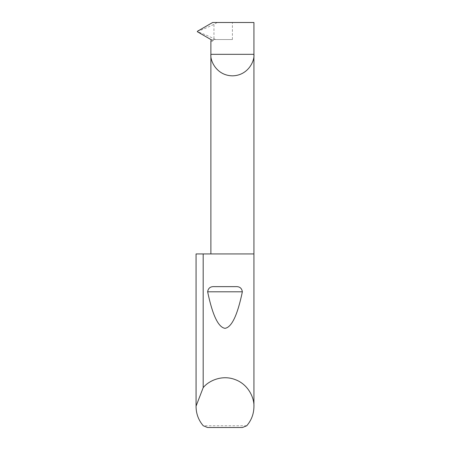 <?xml version="1.0" encoding="UTF-8"?>
<svg xmlns="http://www.w3.org/2000/svg" width="450" height="450" viewBox="0 0 450 450"><rect width="100%" height="100%" fill="white"/><g stroke="black" fill="none" stroke-linecap="round" stroke-linejoin="round"><path stroke-width="0.34" stroke-dasharray="2.25 1.69" d="M211.174 40.382L213.407 40.089L212.895 39.589L210.966 39.589M253.929 253.929L196.071 253.929M246.735 425.762L203.265 425.762M232.408 39.544L212.743 39.544L232.408 39.544L232.408 22.5L212.631 22.5M253.929 22.5L232.408 22.5M215.46 39.544L213.958 38.678C206.983 35.37 201.476 33.053 197.432 31.725L197.432 31.326C201.476 29.998 206.983 27.681 213.958 24.373L217.204 22.5M207.518 427.5L242.482 427.5M213.266 40.382C211.691 41.906 210.898 42.064 210.881 40.866M213.958 38.678L213.958 24.373"/><path stroke-width="0.67" d="M210.881 253.929L210.881 54.321L253.929 54.321L253.929 22.5L212.631 22.5L197.342 31.326L197.342 31.725L210.966 39.589L211.258 40.089L210.881 40.866L210.881 54.321C210.021 60.615 216.478 75.549 232.408 75.842C248.338 75.549 254.796 60.615 253.929 54.321L253.929 406.671C253.839 413.904 251.438 420.272 246.735 425.762L242.482 427.5L207.518 427.5L203.265 425.762C198.562 420.272 196.161 413.904 196.071 406.671L196.071 253.929L196.076 406.091L203.181 387.675C208.541 380.784 222.069 374.507 235.142 379.581C248.333 384.339 254.407 397.957 253.929 406.671M214.341 286.639L235.659 286.639C239.563 286.391 241.796 288.113 242.359 291.803C237.504 315.135 231.716 327.313 225 328.331C218.284 327.313 212.496 315.135 207.641 291.803C208.209 288.113 210.442 286.391 214.341 286.639L235.659 286.639M203.181 387.675L203.181 253.929L253.929 253.929M196.071 406.671L196.076 406.091M203.181 253.929L196.076 253.929M207.641 291.803L242.359 291.803"/></g></svg>
